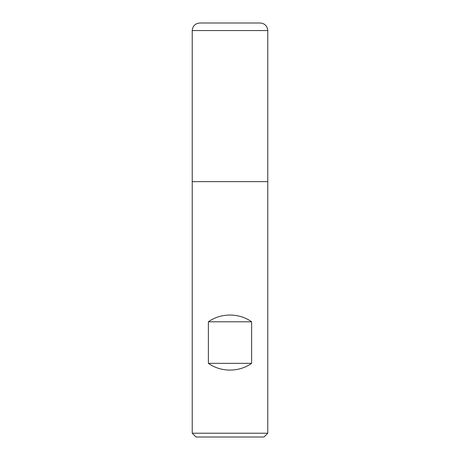 <?xml version="1.0" encoding="UTF-8"?>
<svg xmlns="http://www.w3.org/2000/svg" width="460" height="460" viewBox="0 0 460 460"><rect width="100%" height="100%" fill="white"/><g stroke="black" fill="none" stroke-linecap="round" stroke-linejoin="round"><path stroke-width="0.69" d="M192.228 433.222L267.772 433.222L267.772 181.648L192.228 181.648L192.228 433.222L196.006 437L263.994 437L267.772 433.222M192.228 181.648L267.772 181.648L267.772 30.555L192.228 30.555L192.228 181.648L192.228 30.555C192.671 25.967 195.189 23.448 199.784 23L260.216 23L199.784 23M208.38 363.342C220.972 372.324 239.027 372.324 251.62 363.342L251.62 321.793C239.027 312.806 220.972 312.806 208.38 321.793L208.38 363.342L251.62 363.342M208.38 321.793L251.62 321.793M260.216 23C264.81 23.448 267.323 25.967 267.772 30.555"/></g></svg>
